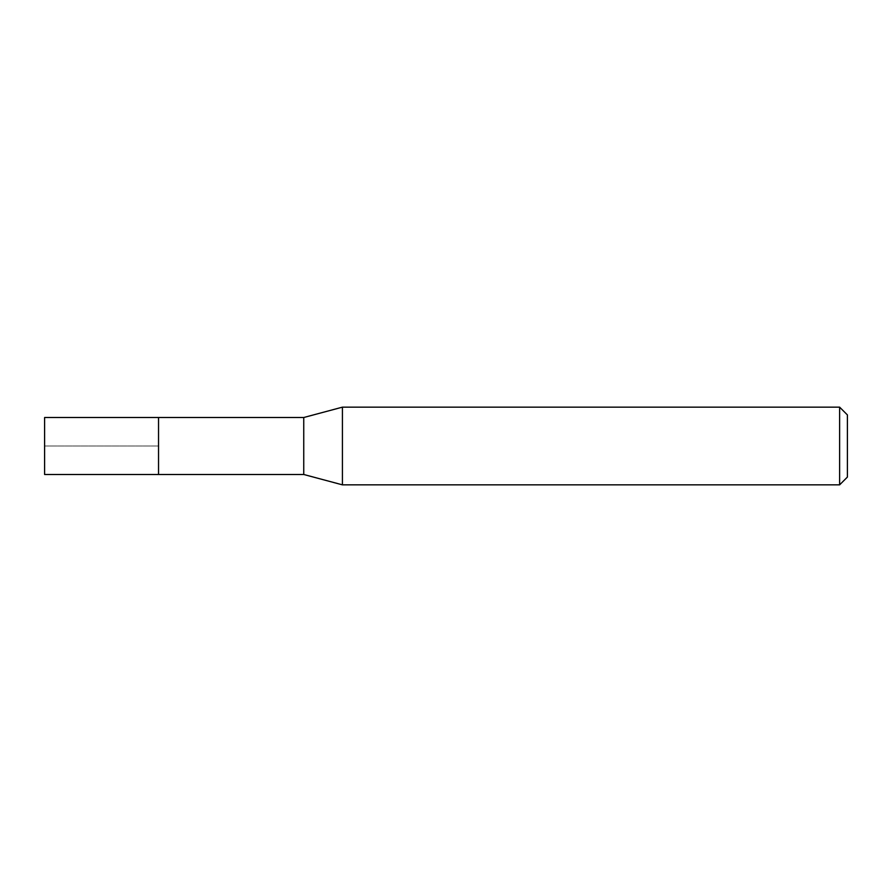 <?xml version="1.0" encoding="UTF-8"?>
<svg xmlns="http://www.w3.org/2000/svg" width="892" height="892" viewBox="0 0 892 892"><rect width="100%" height="100%" fill="white"/><g stroke="black" fill="none" stroke-linecap="round" stroke-linejoin="round"><path stroke-width="0.67" stroke-dasharray="4.46 3.34" d="M158.542 417.512L158.542 474.488L158.542 417.512M44.6 474.488L44.6 417.512M303.748 417.512L303.748 474.488M342.417 484.847L342.417 407.153M839.628 407.153L839.628 484.847M847.4 414.925L847.4 477.075M44.6 446L158.542 446L44.6 446"/><path stroke-width="1.34" d="M158.542 417.512L44.6 417.512L44.6 474.488L158.542 474.488L158.542 417.512L158.542 474.488L303.748 474.488L303.748 417.512L158.542 417.512M303.748 417.512L342.417 407.153L342.417 484.847L303.748 474.488M342.417 484.847L839.628 484.847L839.628 407.153L342.417 407.153M839.628 407.153L847.4 414.925L847.4 477.075L839.628 484.847"/></g></svg>
